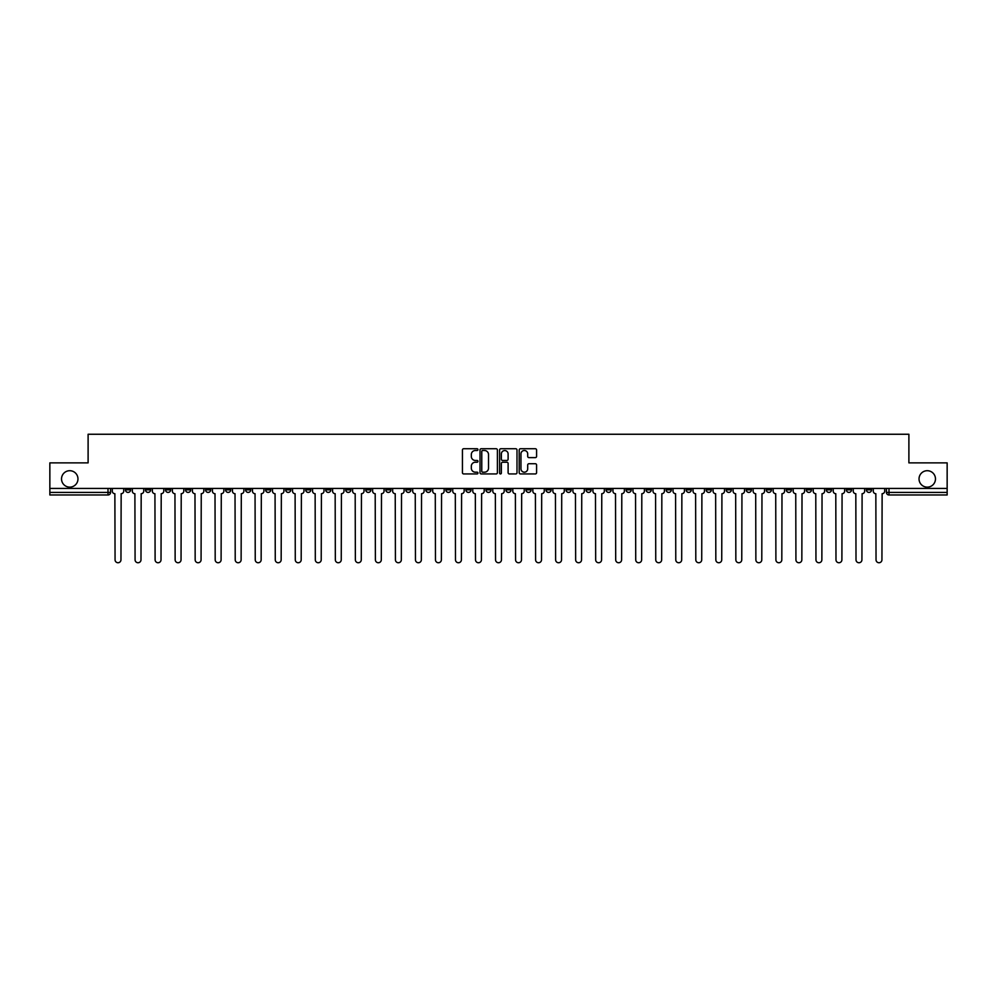 <?xml version="1.0" encoding="UTF-8"?>
<svg xmlns="http://www.w3.org/2000/svg" width="997" height="997" viewBox="0 0 997 997"><rect width="100%" height="100%" fill="white"/><g stroke="black" fill="none" stroke-linecap="round" stroke-linejoin="round"><path stroke-width="1.5" d="M477.962 449.622A0.885 0.885 0 0 0 477.077 448.737L463.692 448.737A1.259 1.259 0 0 0 462.434 449.996L462.434 472.678A1.259 1.259 0 0 0 463.692 473.936L477.077 473.936A0.885 0.885 0 0 0 477.962 473.052A0.885 0.885 0 0 0 477.077 472.179L475.345 472.179A4.038 4.038 0 0 1 471.319 468.141L471.319 466.247A4.038 4.038 0 0 1 475.345 462.222L477.077 462.222A0.885 0.885 0 0 0 477.962 461.337A0.885 0.885 0 0 0 477.077 460.452L475.345 460.452A4.038 4.038 0 0 1 471.319 456.427L471.319 454.532A4.038 4.038 0 0 1 475.345 450.507L477.077 450.507A0.885 0.885 0 0 0 477.962 449.622M919.035 478.921A8.213 8.213 0 0 0 927.247 487.134A8.213 8.213 0 0 0 935.473 478.921A8.213 8.213 0 0 0 927.247 470.709A8.213 8.213 0 0 0 919.035 478.921M61.527 478.921A8.213 8.213 0 0 0 69.753 487.134A8.213 8.213 0 0 0 77.965 478.921A8.213 8.213 0 0 0 69.753 470.709A8.213 8.213 0 0 0 61.527 478.921M786.309 488.418L786.309 489.839L791.444 489.839A2.567 2.567 0 0 1 788.876 492.406A2.567 2.567 0 0 1 786.309 489.839L786.309 488.418M666.146 488.418L666.146 489.839L671.28 489.839A2.567 2.567 0 0 1 668.713 492.406A2.567 2.567 0 0 1 666.146 489.839L666.146 488.418M646.118 488.418L646.118 489.839L651.265 489.839A2.567 2.567 0 0 1 648.698 492.406A2.567 2.567 0 0 1 646.118 489.839L646.118 488.418M525.967 488.418L525.967 489.839L531.102 489.839A2.567 2.567 0 0 1 528.535 492.406A2.567 2.567 0 0 1 525.967 489.839L525.967 488.418M505.94 488.418L505.94 489.839L511.075 489.839A2.567 2.567 0 0 1 508.507 492.406A2.567 2.567 0 0 1 505.94 489.839L505.94 488.418M485.925 488.418L485.925 489.839L491.06 489.839A2.567 2.567 0 0 1 488.493 492.406A2.567 2.567 0 0 1 485.925 489.839L485.925 488.418M445.871 488.418L445.871 489.839L451.005 489.839A2.567 2.567 0 0 1 448.438 492.406A2.567 2.567 0 0 1 445.871 489.839L445.871 488.418M405.816 489.839L405.816 488.418L405.816 489.839A2.567 2.567 0 0 0 408.384 492.406A2.567 2.567 0 0 1 405.816 489.839L410.951 489.839A2.567 2.567 0 0 1 408.384 492.406A2.567 2.567 0 0 0 410.951 489.839L410.951 488.418L410.951 489.839M385.789 489.839L385.789 488.418L385.789 489.839A2.567 2.567 0 0 0 388.356 492.406A2.567 2.567 0 0 1 385.789 489.839L390.924 489.839A2.567 2.567 0 0 1 388.356 492.406M365.762 489.839L365.762 488.418L365.762 489.839A2.567 2.567 0 0 0 368.329 492.406A2.567 2.567 0 0 1 365.762 489.839L370.896 489.839A2.567 2.567 0 0 1 368.329 492.406A2.567 2.567 0 0 0 370.896 489.839L370.896 488.418L370.896 489.839M345.735 488.418L345.735 489.839L350.882 489.839A2.567 2.567 0 0 1 348.302 492.406A2.567 2.567 0 0 1 345.735 489.839L345.735 488.418M325.72 488.418L325.72 489.839L330.854 489.839A2.567 2.567 0 0 1 328.287 492.406A2.567 2.567 0 0 1 325.72 489.839L325.72 488.418M305.693 488.418L305.693 489.839L310.827 489.839A2.567 2.567 0 0 1 308.26 492.406A2.567 2.567 0 0 1 305.693 489.839L305.693 488.418M285.665 489.839L285.665 488.418L285.665 489.839A2.567 2.567 0 0 0 288.233 492.406A2.567 2.567 0 0 1 285.665 489.839L290.8 489.839A2.567 2.567 0 0 1 288.233 492.406M245.611 489.839L245.611 488.418L245.611 489.839A2.567 2.567 0 0 0 248.178 492.406A2.567 2.567 0 0 1 245.611 489.839L250.745 489.839A2.567 2.567 0 0 1 248.178 492.406A2.567 2.567 0 0 0 250.745 489.839L250.745 488.418L250.745 489.839M225.584 489.839L225.584 488.418L225.584 489.839A2.567 2.567 0 0 0 228.151 492.406A2.567 2.567 0 0 1 225.584 489.839L230.718 489.839A2.567 2.567 0 0 1 228.151 492.406A2.567 2.567 0 0 0 230.718 489.839L230.718 488.418L230.718 489.839M205.556 489.839L205.556 488.418L205.556 489.839A2.567 2.567 0 0 0 208.124 492.406A2.567 2.567 0 0 1 205.556 489.839L210.691 489.839A2.567 2.567 0 0 1 208.124 492.406A2.567 2.567 0 0 0 210.691 489.839L210.691 488.418L210.691 489.839M185.542 489.839L185.542 488.418L185.542 489.839A2.567 2.567 0 0 0 188.109 492.406A2.567 2.567 0 0 1 185.542 489.839L190.676 489.839A2.567 2.567 0 0 1 188.109 492.406M165.514 489.839L165.514 488.418L165.514 489.839A2.567 2.567 0 0 0 168.082 492.406A2.567 2.567 0 0 1 165.514 489.839L170.649 489.839A2.567 2.567 0 0 1 168.082 492.406A2.567 2.567 0 0 0 170.649 489.839L170.649 488.418L170.649 489.839M145.487 489.839L145.487 488.418L145.487 489.839A2.567 2.567 0 0 0 148.055 492.406A2.567 2.567 0 0 1 145.487 489.839L150.622 489.839A2.567 2.567 0 0 1 148.055 492.406A2.567 2.567 0 0 0 150.622 489.839L150.622 488.418L150.622 489.839M535.327 457.623A1.259 1.259 0 0 0 536.585 456.364L536.585 449.996A1.259 1.259 0 0 0 535.327 448.737L520.459 448.737A1.259 1.259 0 0 0 519.2 449.996L519.2 472.678A1.259 1.259 0 0 0 520.459 473.936L535.327 473.936A1.259 1.259 0 0 0 536.585 472.678L536.585 464.988A1.259 1.259 0 0 0 535.327 463.73L528.958 463.73A1.259 1.259 0 0 0 527.7 464.988L527.7 468.802A3.365 3.365 0 0 1 524.335 472.179A3.365 3.365 0 0 1 520.957 468.802L520.957 453.872A3.365 3.365 0 0 1 524.335 450.507A3.365 3.365 0 0 1 527.7 453.872L527.7 456.364A1.259 1.259 0 0 0 528.958 457.623L535.327 457.623M49.85 488.418L49.85 462.882L88.11 462.882L88.11 434.256L908.89 434.256L908.89 462.882L947.15 462.882L947.15 488.418L49.85 488.418L49.85 492.406L110.567 492.406L110.567 488.418L110.567 492.406A2.567 2.567 0 0 1 108 494.973L49.85 494.973L49.85 492.406M497.403 449.996A1.259 1.259 0 0 0 496.132 448.737L481.264 448.737A1.259 1.259 0 0 0 480.006 449.996L480.006 472.678A1.259 1.259 0 0 0 481.264 473.936L496.132 473.936A1.259 1.259 0 0 0 497.403 472.678L497.403 449.996M500.868 448.737L515.736 448.737A1.259 1.259 0 0 1 516.994 449.996L516.994 472.678A1.259 1.259 0 0 1 515.736 473.936L509.367 473.936A1.259 1.259 0 0 1 508.109 472.678L508.109 463.48A1.259 1.259 0 0 0 506.85 462.222L502.625 462.222A1.259 1.259 0 0 0 501.366 463.48L501.366 473.052A0.885 0.885 0 0 1 500.482 473.936A0.885 0.885 0 0 1 499.597 473.052L499.597 449.996A1.259 1.259 0 0 1 500.868 448.737M886.433 488.418L886.433 492.406L947.15 492.406L947.15 494.973L889 494.973A2.567 2.567 0 0 1 886.433 492.406M947.15 488.418L947.15 492.406M871.54 488.418L871.54 489.839A2.567 2.567 0 0 1 868.973 492.406A2.567 2.567 0 0 1 866.405 489.839A2.567 2.567 0 0 0 868.973 492.406M866.405 488.418L866.405 489.839L871.54 489.839M851.513 488.418L851.513 489.839A2.567 2.567 0 0 1 848.946 492.406A2.567 2.567 0 0 1 846.378 489.839L851.513 489.839A2.567 2.567 0 0 1 848.946 492.406M846.378 488.418L846.378 489.839M831.486 488.418L831.486 489.839A2.567 2.567 0 0 1 828.918 492.406A2.567 2.567 0 0 1 826.351 489.839A2.567 2.567 0 0 0 828.918 492.406M826.351 488.418L826.351 489.839L831.486 489.839M811.458 488.418L811.458 489.839A2.567 2.567 0 0 1 808.891 492.406A2.567 2.567 0 0 1 806.324 489.839L811.458 489.839M806.324 488.418L806.324 489.839M791.444 488.418L791.444 489.839A2.567 2.567 0 0 1 788.876 492.406M771.416 488.418L771.416 489.839A2.567 2.567 0 0 1 768.849 492.406A2.567 2.567 0 0 1 766.282 489.839L771.416 489.839M766.282 488.418L766.282 489.839M751.389 488.418L751.389 489.839A2.567 2.567 0 0 1 748.822 492.406A2.567 2.567 0 0 1 746.255 489.839L751.389 489.839M746.255 488.418L746.255 489.839M731.362 488.418L731.362 489.839A2.567 2.567 0 0 1 728.795 492.406A2.567 2.567 0 0 1 726.227 489.839A2.567 2.567 0 0 0 728.795 492.406M726.227 488.418L726.227 489.839L731.362 489.839M711.335 488.418L711.335 489.839A2.567 2.567 0 0 1 708.767 492.406A2.567 2.567 0 0 1 706.2 489.839L711.335 489.839M706.2 488.418L706.2 489.839M691.307 488.418L691.307 489.839A2.567 2.567 0 0 1 688.74 492.406A2.567 2.567 0 0 1 686.173 489.839L691.307 489.839M686.173 488.418L686.173 489.839M671.28 488.418L671.28 489.839M651.265 488.418L651.265 489.839L651.265 488.418M631.238 488.418L631.238 489.839A2.567 2.567 0 0 1 628.671 492.406A2.567 2.567 0 0 1 626.104 489.839L631.238 489.839M626.104 488.418L626.104 489.839M611.211 488.418L611.211 489.839A2.567 2.567 0 0 1 608.644 492.406A2.567 2.567 0 0 1 606.076 489.839L611.211 489.839M606.076 488.418L606.076 489.839M591.184 488.418L591.184 489.839A2.567 2.567 0 0 1 588.616 492.406A2.567 2.567 0 0 1 586.049 489.839L591.184 489.839M586.049 488.418L586.049 489.839M571.156 488.418L571.156 489.839A2.567 2.567 0 0 1 568.589 492.406A2.567 2.567 0 0 1 566.022 489.839L571.156 489.839M566.022 488.418L566.022 489.839M551.129 488.418L551.129 489.839A2.567 2.567 0 0 1 548.562 492.406A2.567 2.567 0 0 1 545.995 489.839L551.129 489.839M545.995 488.418L545.995 489.839M531.102 488.418L531.102 489.839A2.567 2.567 0 0 1 528.535 492.406M511.075 488.418L511.075 489.839M491.06 489.839L491.06 488.418L491.06 489.839A2.567 2.567 0 0 1 488.493 492.406M471.033 488.418L471.033 489.839A2.567 2.567 0 0 1 468.465 492.406A2.567 2.567 0 0 1 465.898 489.839A2.567 2.567 0 0 0 468.465 492.406A2.567 2.567 0 0 0 471.033 489.839L465.898 489.839L465.898 488.418M451.005 489.839L451.005 488.418L451.005 489.839A2.567 2.567 0 0 1 448.438 492.406M430.978 488.418L430.978 489.839A2.567 2.567 0 0 1 428.411 492.406A2.567 2.567 0 0 1 425.844 489.839A2.567 2.567 0 0 0 428.411 492.406M425.844 488.418L425.844 489.839L430.978 489.839M390.924 488.418L390.924 489.839L390.924 488.418M350.882 489.839L350.882 488.418L350.882 489.839A2.567 2.567 0 0 1 348.302 492.406M330.854 489.839L330.854 488.418L330.854 489.839A2.567 2.567 0 0 1 328.287 492.406M310.827 489.839L310.827 488.418L310.827 489.839A2.567 2.567 0 0 1 308.26 492.406M290.8 488.418L290.8 489.839L290.8 488.418M270.773 489.839L270.773 488.418L270.773 489.839A2.567 2.567 0 0 1 268.205 492.406A2.567 2.567 0 0 1 265.638 489.839L270.773 489.839A2.567 2.567 0 0 1 268.205 492.406M265.638 488.418L265.638 489.839M190.676 488.418L190.676 489.839L190.676 488.418M130.595 488.418L130.595 489.839A2.567 2.567 0 0 1 128.027 492.406A2.567 2.567 0 0 1 125.46 489.839A2.567 2.567 0 0 0 128.027 492.406A2.567 2.567 0 0 0 130.595 489.839L130.595 488.418M125.46 488.418L125.46 489.839L130.595 489.839M108 488.418L108 494.973A2.567 2.567 0 0 0 110.567 492.406M482.66 450.507A0.885 0.885 0 0 0 481.775 451.379L481.775 471.294A0.885 0.885 0 0 0 482.66 472.179L484.48 472.179A4.038 4.038 0 0 0 488.518 468.141L488.518 454.532A4.038 4.038 0 0 0 484.48 450.507L482.66 450.507M508.109 453.934A3.365 3.365 0 0 0 504.731 450.569A3.365 3.365 0 0 0 501.366 453.934L501.366 459.193A1.259 1.259 0 0 0 502.625 460.452L506.85 460.452A1.259 1.259 0 0 0 508.109 459.193L508.109 453.934M112.3 491.122L112.3 488.418L112.3 491.122A2.567 2.567 0 0 0 114.867 493.689L115.066 559.791A2.954 2.954 0 0 0 118.02 562.744A2.954 2.954 0 0 0 120.961 559.791L121.16 493.689A2.567 2.567 0 0 0 123.728 491.122L123.728 488.418L123.728 491.122M114.867 493.689L115.066 559.791M120.961 559.791L121.16 493.689M132.327 491.122L132.327 488.418L132.327 491.122A2.567 2.567 0 0 0 134.894 493.689L135.081 559.791A2.954 2.954 0 0 0 138.035 562.744A2.954 2.954 0 0 0 140.988 559.791L141.188 493.689A2.567 2.567 0 0 0 143.755 491.122L143.755 488.418L143.755 491.122M152.354 491.122L152.354 488.418L152.354 491.122A2.567 2.567 0 0 0 154.921 493.689L155.108 559.791A2.954 2.954 0 0 0 158.062 562.744A2.954 2.954 0 0 0 161.016 559.791L161.215 493.689A2.567 2.567 0 0 0 163.782 491.122L163.782 488.418L163.782 491.122M134.894 493.689L135.081 559.791M140.988 559.791L141.188 493.689M154.921 493.689L155.108 559.791M161.016 559.791L161.215 493.689M172.381 491.122L172.381 488.418L172.381 491.122A2.567 2.567 0 0 0 174.949 493.689L175.136 559.791A2.954 2.954 0 0 0 178.089 562.744A2.954 2.954 0 0 0 181.043 559.791L181.23 493.689A2.567 2.567 0 0 0 183.797 491.122L183.797 488.418L183.797 491.122M192.409 491.122L192.409 488.418L192.409 491.122A2.567 2.567 0 0 0 194.976 493.689L195.163 559.791A2.954 2.954 0 0 0 198.116 562.744A2.954 2.954 0 0 0 201.07 559.791L201.257 493.689A2.567 2.567 0 0 0 203.824 491.122L203.824 488.418L203.824 491.122M212.423 491.122L212.423 488.418L212.423 491.122A2.567 2.567 0 0 0 215.003 493.689L215.19 559.791A2.954 2.954 0 0 0 218.144 562.744A2.954 2.954 0 0 0 221.097 559.791L221.284 493.689A2.567 2.567 0 0 0 223.851 491.122L223.851 488.418L223.851 491.122M174.949 493.689L175.136 559.791M181.043 559.791L181.23 493.689M194.976 493.689L195.163 559.791M201.07 559.791L201.257 493.689M215.003 493.689L215.19 559.791M221.097 559.791L221.284 493.689M232.451 491.122L232.451 488.418L232.451 491.122A2.567 2.567 0 0 0 235.018 493.689L235.217 559.791A2.954 2.954 0 0 0 238.171 562.744A2.954 2.954 0 0 0 241.124 559.791L241.311 493.689A2.567 2.567 0 0 0 243.879 491.122L243.879 488.418L243.879 491.122M235.018 493.689L235.217 559.791M241.124 559.791L241.311 493.689M252.478 491.122L252.478 488.418L252.478 491.122A2.567 2.567 0 0 0 255.045 493.689L255.244 559.791A2.954 2.954 0 0 0 258.198 562.744A2.954 2.954 0 0 0 261.152 559.791L261.339 493.689A2.567 2.567 0 0 0 263.906 491.122L263.906 488.418L263.906 491.122M255.045 493.689L255.244 559.791M261.152 559.791L261.339 493.689M272.505 491.122L272.505 488.418L272.505 491.122A2.567 2.567 0 0 0 275.072 493.689L275.272 559.791A2.954 2.954 0 0 0 278.213 562.744A2.954 2.954 0 0 0 281.166 559.791L281.366 493.689A2.567 2.567 0 0 0 283.933 491.122L283.933 488.418L283.933 491.122M275.072 493.689L275.272 559.791M281.166 559.791L281.366 493.689M292.532 491.122L292.532 488.418L292.532 491.122A2.567 2.567 0 0 0 295.1 493.689L295.286 559.791A2.954 2.954 0 0 0 298.24 562.744A2.954 2.954 0 0 0 301.194 559.791L301.393 493.689A2.567 2.567 0 0 0 303.96 491.122L303.96 488.418L303.96 491.122M295.1 493.689L295.286 559.791M301.194 559.791L301.393 493.689M312.56 491.122L312.56 488.418L312.56 491.122A2.567 2.567 0 0 0 315.127 493.689L315.314 559.791A2.954 2.954 0 0 0 318.267 562.744A2.954 2.954 0 0 0 321.221 559.791L321.42 493.689A2.567 2.567 0 0 0 323.988 491.122L323.988 488.418L323.988 491.122M315.127 493.689L315.314 559.791M321.221 559.791L321.42 493.689M332.587 491.122L332.587 488.418L332.587 491.122A2.567 2.567 0 0 0 335.154 493.689L335.341 559.791A2.954 2.954 0 0 0 338.295 562.744A2.954 2.954 0 0 0 341.248 559.791L341.435 493.689A2.567 2.567 0 0 0 344.002 491.122L344.002 488.418L344.002 491.122M335.154 493.689L335.341 559.791M341.248 559.791L341.435 493.689M352.614 491.122L352.614 488.418L352.614 491.122A2.567 2.567 0 0 0 355.181 493.689L355.368 559.791A2.954 2.954 0 0 0 358.322 562.744A2.954 2.954 0 0 0 361.275 559.791L361.462 493.689A2.567 2.567 0 0 0 364.03 491.122L364.03 488.418L364.03 491.122M355.181 493.689L355.368 559.791M361.275 559.791L361.462 493.689M372.629 491.122L372.629 488.418L372.629 491.122A2.567 2.567 0 0 0 375.196 493.689L375.395 559.791A2.954 2.954 0 0 0 378.349 562.744A2.954 2.954 0 0 0 381.303 559.791L381.49 493.689A2.567 2.567 0 0 0 384.057 491.122L384.057 488.418L384.057 491.122M375.196 493.689L375.395 559.791M381.303 559.791L381.49 493.689M392.656 491.122L392.656 488.418L392.656 491.122A2.567 2.567 0 0 0 395.223 493.689L395.423 559.791A2.954 2.954 0 0 0 398.376 562.744A2.954 2.954 0 0 0 401.33 559.791L401.517 493.689A2.567 2.567 0 0 0 404.084 491.122L404.084 488.418L404.084 491.122M395.223 493.689L395.423 559.791M401.33 559.791L401.517 493.689M412.683 491.122L412.683 488.418L412.683 491.122A2.567 2.567 0 0 0 415.25 493.689L415.45 559.791A2.954 2.954 0 0 0 418.404 562.744A2.954 2.954 0 0 0 421.345 559.791L421.544 493.689A2.567 2.567 0 0 0 424.111 491.122L424.111 488.418L424.111 491.122M415.25 493.689L415.45 559.791M421.345 559.791L421.544 493.689M432.71 491.122L432.71 488.418L432.71 491.122A2.567 2.567 0 0 0 435.278 493.689L435.465 559.791A2.954 2.954 0 0 0 438.418 562.744A2.954 2.954 0 0 0 441.372 559.791L441.571 493.689A2.567 2.567 0 0 0 444.139 491.122L444.139 488.418L444.139 491.122M435.278 493.689L435.465 559.791M441.372 559.791L441.571 493.689M452.738 491.122L452.738 488.418L452.738 491.122A2.567 2.567 0 0 0 455.305 493.689L455.492 559.791A2.954 2.954 0 0 0 458.446 562.744A2.954 2.954 0 0 0 461.399 559.791L461.599 493.689A2.567 2.567 0 0 0 464.166 491.122L464.166 488.418L464.166 491.122M455.305 493.689L455.492 559.791M461.399 559.791L461.599 493.689M472.765 491.122L472.765 488.418L472.765 491.122A2.567 2.567 0 0 0 475.332 493.689L475.519 559.791A2.954 2.954 0 0 0 478.473 562.744A2.954 2.954 0 0 0 481.426 559.791L481.613 493.689A2.567 2.567 0 0 0 484.193 491.122L484.193 488.418L484.193 491.122M475.332 493.689L475.519 559.791M481.426 559.791L481.613 493.689M492.792 491.122L492.792 488.418L492.792 491.122A2.567 2.567 0 0 0 495.359 493.689L495.546 559.791A2.954 2.954 0 0 0 498.5 562.744A2.954 2.954 0 0 0 501.454 559.791L501.641 493.689A2.567 2.567 0 0 0 504.208 491.122L504.208 488.418L504.208 491.122M495.359 493.689L495.546 559.791M501.454 559.791L501.641 493.689M512.807 491.122L512.807 488.418L512.807 491.122A2.567 2.567 0 0 0 515.387 493.689L515.574 559.791A2.954 2.954 0 0 0 518.527 562.744A2.954 2.954 0 0 0 521.481 559.791L521.668 493.689A2.567 2.567 0 0 0 524.235 491.122L524.235 488.418L524.235 491.122M515.387 493.689L515.574 559.791M521.481 559.791L521.668 493.689M532.834 491.122L532.834 488.418L532.834 491.122A2.567 2.567 0 0 0 535.401 493.689L535.601 559.791A2.954 2.954 0 0 0 538.554 562.744A2.954 2.954 0 0 0 541.508 559.791L541.695 493.689A2.567 2.567 0 0 0 544.262 491.122L544.262 488.418L544.262 491.122M535.401 493.689L535.601 559.791M541.508 559.791L541.695 493.689M552.861 491.122L552.861 488.418L552.861 491.122A2.567 2.567 0 0 0 555.429 493.689L555.628 559.791A2.954 2.954 0 0 0 558.582 562.744A2.954 2.954 0 0 0 561.535 559.791L561.722 493.689A2.567 2.567 0 0 0 564.29 491.122L564.29 488.418L564.29 491.122M555.429 493.689L555.628 559.791M561.535 559.791L561.722 493.689M572.889 491.122L572.889 488.418L572.889 491.122A2.567 2.567 0 0 0 575.456 493.689L575.655 559.791A2.954 2.954 0 0 0 578.596 562.744A2.954 2.954 0 0 0 581.55 559.791L581.75 493.689A2.567 2.567 0 0 0 584.317 491.122L584.317 488.418L584.317 491.122M575.456 493.689L575.655 559.791M581.55 559.791L581.75 493.689M592.916 491.122L592.916 488.418L592.916 491.122A2.567 2.567 0 0 0 595.483 493.689L595.67 559.791A2.954 2.954 0 0 0 598.624 562.744A2.954 2.954 0 0 0 601.577 559.791L601.777 493.689A2.567 2.567 0 0 0 604.344 491.122L604.344 488.418L604.344 491.122M595.483 493.689L595.67 559.791M601.577 559.791L601.777 493.689M612.943 491.122L612.943 488.418L612.943 491.122A2.567 2.567 0 0 0 615.51 493.689L615.697 559.791A2.954 2.954 0 0 0 618.651 562.744A2.954 2.954 0 0 0 621.605 559.791L621.804 493.689A2.567 2.567 0 0 0 624.371 491.122L624.371 488.418L624.371 491.122M615.51 493.689L615.697 559.791M621.605 559.791L621.804 493.689M632.97 491.122L632.97 488.418L632.97 491.122A2.567 2.567 0 0 0 635.538 493.689L635.725 559.791A2.954 2.954 0 0 0 638.678 562.744A2.954 2.954 0 0 0 641.632 559.791L641.819 493.689A2.567 2.567 0 0 0 644.386 491.122L644.386 488.418L644.386 491.122M635.538 493.689L635.725 559.791M641.632 559.791L641.819 493.689M652.998 491.122L652.998 488.418L652.998 491.122A2.567 2.567 0 0 0 655.565 493.689L655.752 559.791A2.954 2.954 0 0 0 658.705 562.744A2.954 2.954 0 0 0 661.659 559.791L661.846 493.689A2.567 2.567 0 0 0 664.413 491.122L664.413 488.418L664.413 491.122M655.565 493.689L655.752 559.791M661.659 559.791L661.846 493.689M673.012 491.122L673.012 488.418L673.012 491.122A2.567 2.567 0 0 0 675.58 493.689L675.779 559.791A2.954 2.954 0 0 0 678.733 562.744A2.954 2.954 0 0 0 681.686 559.791L681.873 493.689A2.567 2.567 0 0 0 684.441 491.122L684.441 488.418L684.441 491.122M675.58 493.689L675.779 559.791M681.686 559.791L681.873 493.689M693.04 491.122L693.04 488.418L693.04 491.122A2.567 2.567 0 0 0 695.607 493.689L695.806 559.791A2.954 2.954 0 0 0 698.76 562.744A2.954 2.954 0 0 0 701.714 559.791L701.9 493.689A2.567 2.567 0 0 0 704.468 491.122L704.468 488.418L704.468 491.122M695.607 493.689L695.806 559.791M701.714 559.791L701.9 493.689M713.067 491.122L713.067 488.418L713.067 491.122A2.567 2.567 0 0 0 715.634 493.689L715.834 559.791A2.954 2.954 0 0 0 718.787 562.744A2.954 2.954 0 0 0 721.728 559.791L721.928 493.689A2.567 2.567 0 0 0 724.495 491.122L724.495 488.418L724.495 491.122M715.634 493.689L715.834 559.791M721.728 559.791L721.928 493.689M733.094 491.122L733.094 488.418L733.094 491.122A2.567 2.567 0 0 0 735.661 493.689L735.848 559.791A2.954 2.954 0 0 0 738.802 562.744A2.954 2.954 0 0 0 741.756 559.791L741.955 493.689A2.567 2.567 0 0 0 744.522 491.122L744.522 488.418L744.522 491.122M735.661 493.689L735.848 559.791M741.756 559.791L741.955 493.689M753.121 491.122L753.121 488.418L753.121 491.122A2.567 2.567 0 0 0 755.689 493.689L755.876 559.791A2.954 2.954 0 0 0 758.829 562.744A2.954 2.954 0 0 0 761.783 559.791L761.982 493.689A2.567 2.567 0 0 0 764.549 491.122L764.549 488.418L764.549 491.122M755.689 493.689L755.876 559.791M761.783 559.791L761.982 493.689M773.149 491.122L773.149 488.418L773.149 491.122A2.567 2.567 0 0 0 775.716 493.689L775.903 559.791A2.954 2.954 0 0 0 778.856 562.744A2.954 2.954 0 0 0 781.81 559.791L781.997 493.689A2.567 2.567 0 0 0 784.577 491.122L784.577 488.418L784.577 491.122M775.716 493.689L775.903 559.791M781.81 559.791L781.997 493.689M793.176 491.122L793.176 488.418L793.176 491.122A2.567 2.567 0 0 0 795.743 493.689L795.93 559.791A2.954 2.954 0 0 0 798.884 562.744A2.954 2.954 0 0 0 801.837 559.791L802.024 493.689A2.567 2.567 0 0 0 804.591 491.122L804.591 488.418L804.591 491.122M795.743 493.689L795.93 559.791M801.837 559.791L802.024 493.689M813.203 491.122L813.203 488.418L813.203 491.122A2.567 2.567 0 0 0 815.77 493.689L815.957 559.791A2.954 2.954 0 0 0 818.911 562.744A2.954 2.954 0 0 0 821.864 559.791L822.051 493.689A2.567 2.567 0 0 0 824.619 491.122L824.619 488.418L824.619 491.122M815.77 493.689L815.957 559.791M821.864 559.791L822.051 493.689M833.218 491.122L833.218 488.418L833.218 491.122A2.567 2.567 0 0 0 835.785 493.689L835.985 559.791A2.954 2.954 0 0 0 838.938 562.744A2.954 2.954 0 0 0 841.892 559.791L842.079 493.689A2.567 2.567 0 0 0 844.646 491.122L844.646 488.418L844.646 491.122M835.785 493.689L835.985 559.791M841.892 559.791L842.079 493.689M853.245 491.122L853.245 488.418L853.245 491.122A2.567 2.567 0 0 0 855.812 493.689L856.012 559.791A2.954 2.954 0 0 0 858.965 562.744A2.954 2.954 0 0 0 861.919 559.791L862.106 493.689A2.567 2.567 0 0 0 864.673 491.122L864.673 488.418L864.673 491.122M855.812 493.689L856.012 559.791M861.919 559.791L862.106 493.689M873.272 491.122L873.272 488.418L873.272 491.122A2.567 2.567 0 0 0 875.84 493.689L876.039 559.791A2.954 2.954 0 0 0 878.98 562.744A2.954 2.954 0 0 0 881.934 559.791L882.133 493.689A2.567 2.567 0 0 0 884.7 491.122L884.7 488.418L884.7 491.122M875.84 493.689L876.039 559.791M881.934 559.791L882.133 493.689M889 488.418L889 494.973"/></g></svg>
